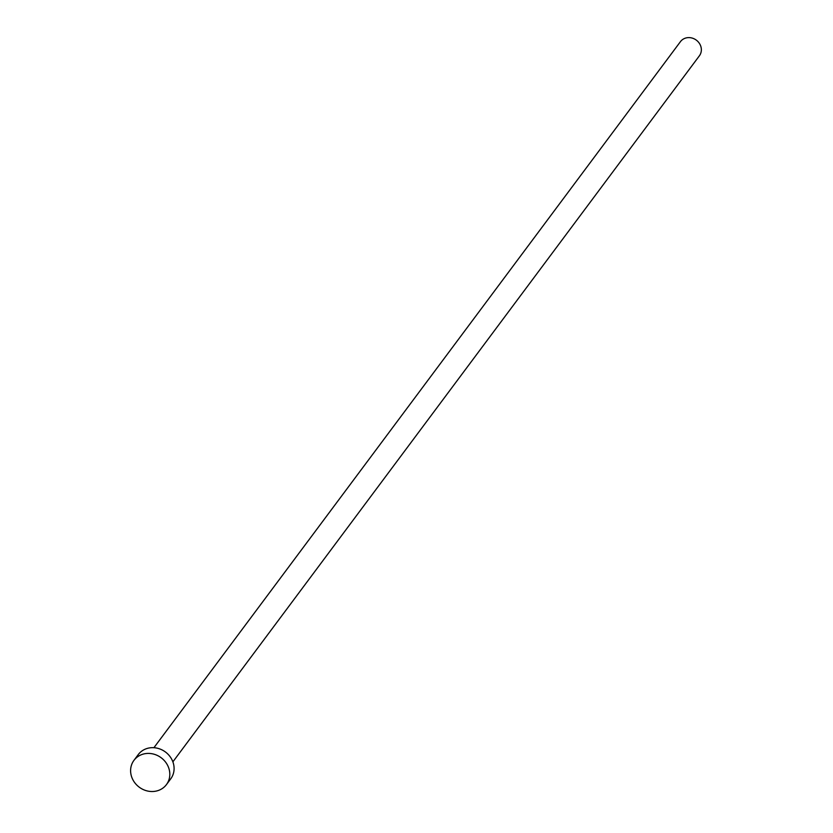 <?xml version="1.0" encoding="UTF-8"?>
<svg xmlns="http://www.w3.org/2000/svg" width="833" height="833" viewBox="0 0 833 833"><rect width="100%" height="100%" fill="white"/><g stroke="black" fill="none" stroke-linecap="round" stroke-linejoin="round"><path stroke-width="1.25" d="M153.918 747.701L680.446 41.65A11.829 10.704 36.7 0 1 699.897 44.222A11.829 10.704 36.7 0 1 699.397 55.79L172.879 761.841M133.957 760.352L138.236 754.604A20.273 18.357 36.7 0 1 171.588 759.019A20.273 18.357 36.7 0 1 170.734 778.834L166.454 784.582A20.273 18.357 36.7 0 1 133.103 780.167A20.273 18.357 36.7 0 1 133.957 760.352A20.273 18.357 36.7 0 1 167.308 764.767A20.273 18.357 36.7 0 1 166.454 784.582"/></g></svg>
